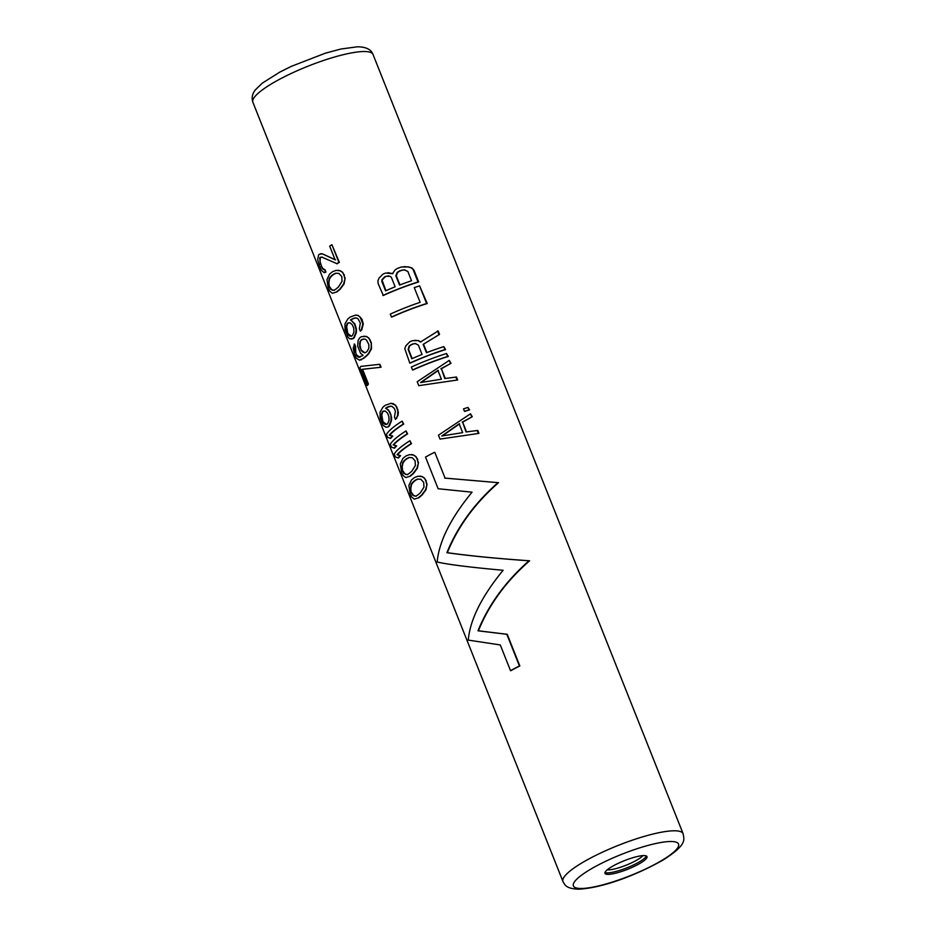 <?xml version="1.0" encoding="UTF-8"?>
<svg xmlns="http://www.w3.org/2000/svg" width="936" height="936" viewBox="0 0 936 936"><rect width="100%" height="100%" fill="white"/><g stroke="black" fill="none" stroke-linecap="round" stroke-linejoin="round"><path stroke-width="1.4" d="M355.493 317.912L353.656 318.275L356.686 318.041L358.125 318.942L360.313 323.072L359.342 328.7L360.325 331.145L361.799 329.8L360.325 331.145M422.405 476.67L424.71 478.273L427.05 484.158L425.997 489.785L422.019 495.144A64.654 13.151 158.3 0 0 418.942 497.695L414.332 499.134L411.547 496.911L410.214 494.243L408.868 485.41L411.442 480.063A65.462 13.315 158.3 0 1 414.554 477.512L418.053 476.213L422.405 476.67L420.112 476.061M413.829 455.107L416.122 456.709L418.462 462.583L417.409 468.211L413.443 473.581A64.654 13.151 158.3 0 0 410.366 476.131L405.756 477.571L402.96 475.348L401.626 472.68L400.292 463.846L402.866 458.5A65.462 13.315 158.3 0 1 405.967 455.949L409.465 454.65L413.829 455.107L411.524 454.498M397.554 454.744L400.573 455.703A64.654 13.151 158.3 0 0 398.502 457.961L395.39 457.002L394.22 454.065A65.462 13.315 158.3 0 1 409.921 440.739L411.501 443.676A64.654 13.151 158.3 0 0 397.554 454.744L397.016 454.744A65.462 13.315 158.3 0 1 411.091 443.687L411.501 443.676M393.658 444.939L396.665 445.899A64.654 13.151 158.3 0 0 394.594 448.157L391.482 447.197L390.312 444.261A65.462 13.315 158.3 0 1 406.013 430.946L407.605 433.883A64.654 13.151 158.3 0 0 393.658 444.939L393.12 444.939A65.462 13.315 158.3 0 1 407.183 433.883L407.605 433.883M389.75 435.135L392.769 436.094A64.654 13.151 158.3 0 0 390.698 438.364L387.586 437.393L386.416 434.456A65.462 13.315 158.3 0 1 402.117 421.141L403.709 424.078A64.654 13.151 158.3 0 0 389.75 435.135L389.212 435.146A65.462 13.315 158.3 0 1 403.287 424.078L403.709 424.078M390.593 406.13L386.743 407.698A64.654 13.151 158.3 0 0 386.041 408.271L385.573 408.271A65.462 13.315 158.3 0 1 386.299 407.71L386.743 407.698M388.3 426.863L386.1 427.296L388.3 426.863A64.654 13.151 158.3 0 1 389.458 425.728L391.459 420.732L391.576 417.433L390.008 412.238L386.041 408.271M396.899 418.018L395.425 419.363L398.022 415.409L398.373 412.109L395.647 405.241L391.049 403.311L385.316 405.253A65.462 13.315 158.3 0 0 382.894 407.242L380.051 412.109L380.145 418.006L383.07 425.353L386.1 427.296M366.912 385.445L359.892 367.801A65.462 13.315 158.3 0 1 360.84 366.397L379.911 364.279L381.081 367.228L362.571 369.322L368.421 384.029A64.654 13.151 158.3 0 0 367.52 385.445L366.912 385.445A65.462 13.315 158.3 0 1 367.86 384.041L368.421 384.029M361.589 359.716L359.377 360.149L363.87 358.231A64.654 13.151 158.3 0 1 366.269 356.242L368.725 353.761L371.498 348.754L371.323 342.716L368.924 338.107L366.631 336.504L361.46 336.621A65.462 13.315 158.3 0 0 359.529 338.036L358.114 340.435L357.681 346.051L360.606 353.41L363.086 355.212A65.462 13.315 158.3 0 0 362.419 355.785L358.207 357.213L356.347 355.118L355.738 352.17L356.347 355.118M359.377 360.149L356.347 358.207L354.428 354.077L353.211 348.052L354.615 344.109L355.586 346.554L355.738 352.17M359.88 357.341L356.909 355.118M354.1 318.275L351.644 319.48A64.654 13.151 158.3 0 0 350.93 320.053L354.451 324.031L356.019 329.215L355.902 332.514L353.866 337.522A65.462 13.315 158.3 0 0 352.685 338.645L349.514 338.738L347.97 337.135L345.045 329.788L344.939 323.891L347.794 319.024A65.462 13.315 158.3 0 1 350.216 317.035L355.516 315.104L357.821 315.432L360.126 317.035L362.852 323.891L361.366 329.8M350.988 339.078L353.2 338.645A64.654 13.151 158.3 0 1 354.358 337.51L356.359 332.514L356.476 329.215L354.896 324.02L350.93 320.053M361.799 329.8L363.273 323.891L361.963 319.188L358.242 315.432L355.516 315.104M340.493 270.832L342.798 272.423L345.138 278.308L344.074 283.936L340.107 289.306A64.654 13.151 158.3 0 0 337.03 291.856L332.42 293.296L329.636 291.061L328.29 288.405L326.956 279.571L329.53 274.213A65.462 13.315 158.3 0 1 332.631 271.662L336.141 270.375L340.493 270.832L338.188 270.223M322.37 257.131L320.826 257.283A64.654 13.151 158.3 0 0 320.287 257.856L320.065 261.717L321.61 266.409L320.826 264.443M325.939 272.06L324.23 272.704L325.939 272.06L324.967 269.615L322.791 268.574L321.61 266.409M335.568 259.845L322.335 253.831L319.141 254.346A65.462 13.315 158.3 0 0 318.591 254.92L317.714 259.623L319.129 265.368L321.434 270.481L324.23 272.704M322.335 253.831L335.146 259.845L329.683 246.121A65.462 13.315 158.3 0 1 331.906 244.706L339.347 262.337A64.654 13.151 158.3 0 0 337.135 263.765L321.879 257.143L320.311 257.295A65.462 13.315 158.3 0 0 319.761 257.856L320.264 264.455M462.653 422.159L466.034 431.964L477.746 430.455L478.916 433.391L440.025 439.089L438.469 435.158L470.504 413.794L472.282 416.731L462.653 422.159L466.526 431.894M464.49 411.325L463.507 408.868A65.462 13.315 158.3 0 1 467.977 407.429L469.556 409.874A64.654 13.151 158.3 0 0 465.04 411.313L464.49 411.325A65.462 13.315 158.3 0 1 468.948 409.874L469.556 409.874M441.394 368.737L444.775 378.542L456.487 377.032L457.657 379.969L418.766 385.667L417.21 381.748L449.245 360.372L451.023 363.308L441.394 368.737L445.267 378.472M412.53 369.977L411.36 367.041A65.462 13.315 158.3 0 1 446.519 353.515L448.297 356.452A64.654 13.151 158.3 0 0 412.951 369.977L412.53 369.977A65.462 13.315 158.3 0 1 447.689 356.452L448.297 356.452M420.954 342.014L418.24 340.634L420.486 342.014L438.153 330.958L439.522 334.398L423.142 344.378L426.465 352.708A65.462 13.315 158.3 0 1 443.793 346.648L445.571 349.584A64.654 13.151 158.3 0 0 410.214 363.11L409.804 363.121A65.462 13.315 158.3 0 1 444.963 349.596L445.571 349.584M418.696 340.622L412.483 340.681A65.462 13.315 158.3 0 0 409.746 341.827L405.908 345.793L404.773 348.625L409.804 363.121M423.622 344.378L426.875 352.556M391.47 317.047L390.3 314.11A65.462 13.315 158.3 0 1 420.135 302.316L414.274 287.621A65.462 13.315 158.3 0 1 419.609 285.878L427.237 303.521A64.654 13.151 158.3 0 0 391.88 317.047L391.47 317.047A65.462 13.315 158.3 0 1 426.629 303.521L427.237 303.521M418.649 281.958L413.969 270.188L412.074 268.024L408.587 266.935L401.322 267.006A65.462 13.315 158.3 0 0 397.332 268.445L395.203 269.802L392.441 273.686L385.573 273.043A65.462 13.315 158.3 0 0 382.836 274.201L378.998 278.167L377.863 280.987L378.202 283.725L383.304 295.483A64.654 13.151 158.3 0 1 418.649 281.958L418.041 281.958A65.462 13.315 158.3 0 0 382.882 295.483M392.909 273.686L387.867 272.68M434.83 452.369L445.068 478.097L434.83 452.369M519.831 665.964L519.421 665.964A65.462 13.315 158.3 0 0 510.518 670.667L510.927 670.667A64.654 13.151 158.3 0 1 519.831 665.964L507.23 634.292L478.413 630.794C488.966 604.715 506.025 581.385 529.612 560.793C496.934 558.511 469.498 555.82 447.338 552.696C457.88 526.617 474.95 503.287 498.537 482.695L445.068 478.097M643.781 855.586A22.628 4.598 158.3 0 0 619.281 862.84A22.628 4.598 158.3 0 0 604.96 873.346A22.628 4.598 158.3 0 0 608.178 874.376A22.628 4.598 158.3 0 0 632.678 867.122A22.628 4.598 158.3 0 0 646.998 856.615A22.628 4.598 158.3 0 0 643.781 855.586M418.942 497.695L414.332 499.134M422.019 495.144L421.574 495.156A65.462 13.315 158.3 0 0 418.462 497.706M424.71 478.273L421.984 476.681M426.325 480.928L424.289 478.273M427.05 484.158L425.564 489.785L421.574 495.156M425.915 480.928L426.629 484.158M415.771 496.174L412.355 495.004L410.401 490.101L411.091 484.415L412.741 482.227A65.462 13.315 158.3 0 1 415.163 480.238L417.631 479.033L420.849 479.29L423.692 482.356L423.973 487.13L420.229 492.991A65.462 13.315 158.3 0 0 417.807 494.969L415.771 496.174M418.064 479.021L415.619 480.238A64.654 13.151 158.3 0 0 413.221 482.227L411.594 484.415L410.822 488.065L411.15 492.839M416.274 496.174L413.934 495.904L411.711 492.839M410.366 476.131L405.756 477.571M413.443 473.581L412.987 473.593A65.462 13.315 158.3 0 0 409.886 476.143M416.122 456.709L413.408 455.118M417.748 459.365L415.713 456.709M418.462 462.583L416.988 468.222L412.987 473.593M417.327 459.365L418.053 462.595M407.195 474.61L403.767 473.44L401.813 468.538L402.515 462.852L404.153 460.664A65.462 13.315 158.3 0 1 406.575 458.675L409.044 457.47L412.273 457.727L415.116 460.793L415.397 465.566L411.653 471.416A65.462 13.315 158.3 0 0 409.231 473.405L407.195 474.61M409.488 457.458L407.031 458.675A64.654 13.151 158.3 0 0 404.633 460.652L403.018 462.852L402.234 466.502L402.574 471.276M407.698 474.61L405.358 474.341L403.135 471.264M409.921 440.739L411.091 443.687M400.573 455.703L397.016 454.744M400.07 455.703A65.462 13.315 158.3 0 0 397.952 457.973M406.013 430.946L407.183 433.883M396.665 445.899L393.12 444.939M396.174 445.91A65.462 13.315 158.3 0 0 394.056 448.168M402.117 421.141L403.287 424.078M392.769 436.094L389.212 435.146M392.266 436.106A65.462 13.315 158.3 0 0 390.148 438.364M389.2 406.493L391.798 406.259L394.243 408.353L395.413 411.29L394.454 416.918L395.425 419.363M388.768 406.493L386.299 407.71M388.651 410.073L385.573 408.271M390.008 412.238L388.206 410.085M390.979 414.695L391.002 420.732L388.966 425.74A65.462 13.315 158.3 0 0 387.796 426.863M389.551 412.25L390.534 414.695M393.342 403.65L390.628 403.322M395.647 405.241L392.921 403.65M397.075 407.417L395.226 405.253M397.858 409.371L397.601 415.42L396.478 418.029M396.653 407.417L397.437 409.371M385.316 411.091L382.812 411.313A65.462 13.315 158.3 0 0 382.227 411.875L381.221 415.046L381.701 418.837L383.877 423.458L384.93 424.359L387.106 424.137A65.462 13.315 158.3 0 1 387.691 423.563L389.025 420.393L388.896 416.602L387.527 413.174L385.316 411.091M384.427 410.951L382.812 411.313M383.315 411.313A64.654 13.151 158.3 0 0 382.73 411.875L381.759 415.046L383.07 422.265M386.603 424.488L383.631 422.253M381.081 367.228L362.01 369.334L367.86 384.041M379.49 364.291L380.659 367.228M366.631 336.504L363.905 336.176M368.924 338.107L366.21 336.504M370.352 340.271L368.515 338.107M371.323 342.716L371.077 348.765L368.293 353.773L365.812 356.253A65.462 13.315 158.3 0 0 363.402 358.231L361.074 359.728M369.931 340.271L370.913 342.728M355.586 346.554L354.697 348.391L355.177 352.182M354.089 344.12L355.072 346.566M362.045 339.347A65.462 13.315 158.3 0 0 360.886 340.201L359.635 343.091L359.763 346.882L362.056 351.503L364.455 352.813L365.765 352.451A65.462 13.315 158.3 0 1 366.924 351.608L368.784 348.426L368.889 344.635L366.502 340.014L365.075 339.113L362.489 339.347A64.654 13.151 158.3 0 0 361.331 340.201L359.962 341.546M360.418 341.535L359.986 345.127L361.132 350.31M364.9 352.813L361.6 350.31M363.87 338.984L362.489 339.347M353.656 318.275L351.187 319.492A65.462 13.315 158.3 0 0 350.474 320.053M350.216 322.873L347.712 323.095A65.462 13.315 158.3 0 0 347.116 323.657L346.109 326.828L346.601 330.619L348.765 335.24L349.818 336.141L351.995 335.919A65.462 13.315 158.3 0 1 352.579 335.345L353.913 332.175L353.785 328.384L352.416 324.956L350.216 322.873M349.315 322.733L347.712 323.095M348.204 323.095A64.654 13.151 158.3 0 0 347.619 323.657L346.648 326.828L347.97 334.047M351.491 336.27L348.52 334.035M337.03 291.856L332.42 293.296M340.107 289.306L339.663 289.306A65.462 13.315 158.3 0 0 336.55 291.856M342.798 272.423L340.072 270.832M344.413 275.079L342.377 272.434M345.138 278.308L343.652 283.936L339.663 289.306M343.992 275.09L344.717 278.308M333.86 290.335L330.431 289.166L328.489 284.263L329.18 278.577L330.829 276.389A65.462 13.315 158.3 0 1 333.239 274.4L335.72 273.183L338.937 273.441L341.78 276.506L342.061 281.28L338.317 287.141A65.462 13.315 158.3 0 0 335.895 289.13L333.86 290.335M336.153 273.183L333.696 274.4A64.654 13.151 158.3 0 0 331.297 276.377L329.683 278.565L328.899 282.227L329.238 287.001M334.363 290.335L332.023 290.066L329.8 286.989M339.347 262.337L338.926 262.349A65.462 13.315 158.3 0 0 336.714 263.765M322.791 268.574L321.048 266.409M323.833 269.486L322.241 268.585M324.967 269.615L323.294 269.486M324.441 269.615L325.424 272.072M321.855 253.843L320.51 253.714M331.906 244.706L338.926 262.349M472.282 416.731L462.138 422.171M470.504 413.794L471.674 416.742M478.916 433.391L440.025 439.089M477.138 430.455L478.308 433.403M459.155 423.809L462.665 432.631L441.792 435.977L459.155 423.809M459.646 423.809L442.225 435.977M467.977 407.429L468.948 409.874M451.023 363.308L440.879 368.749M449.245 360.372L450.415 363.32M457.657 379.969L418.766 385.667M455.879 377.044L457.049 379.981M437.896 370.387L441.406 379.209L420.533 382.555L437.896 370.387M438.387 370.387L420.966 382.555M446.519 353.515L447.689 356.452M443.793 346.648L444.963 349.596M418.24 340.634L414.777 340.306M439.522 334.398L423.142 344.378M437.545 330.97L438.914 334.398M422.054 354.44A65.462 13.315 158.3 0 0 411.828 358.745L408.119 349.432L409.114 346.121L410.916 344.776A65.462 13.315 158.3 0 1 412.963 343.91L415.245 343.535L418.357 345.127L422.054 354.44M415.689 343.535L413.408 343.91A64.654 13.151 158.3 0 0 411.349 344.764L409.535 346.121L408.541 349.432L412.191 358.582M419.609 285.878L426.629 303.521M408.587 266.935L404.001 266.631M412.074 268.024L408.014 266.947M413.969 270.188L411.477 268.035M413.361 270.2L418.041 281.958M381.923 279.759L381.853 281.514L385.562 290.827A65.462 13.315 158.3 0 1 395.144 286.802L391.435 277.489L390.136 276.307L386.053 276.272A65.462 13.315 158.3 0 0 384.684 276.845L381.923 279.759L385.925 290.663M404.329 269.861L401.673 270.235A65.462 13.315 158.3 0 0 399.286 271.101L397.145 272.458L395.834 275.769L399.543 285.082A65.462 13.315 158.3 0 1 411.547 280.753L407.839 271.44L404.329 269.861M388.779 275.898L386.486 276.272A64.654 13.151 158.3 0 0 385.117 276.845L382.356 279.747M404.867 269.849L402.188 270.223A64.654 13.151 158.3 0 0 399.777 271.089L399.286 271.101M399.777 271.089L397.625 272.446L396.314 275.757L399.953 284.918M434.421 452.369A65.462 13.315 -21.7 0 0 425.517 457.072L438.13 488.744L472.048 492.184C450.637 518.263 439.007 541.546 437.17 562.01C448.157 564.537 470.141 567.298 503.123 570.281C481.712 596.361 470.083 619.644 468.257 640.107L500.28 644.939L510.518 670.667M498.537 482.695L444.659 478.097M447.338 552.696L446.893 552.708C469.03 555.808 496.396 558.5 529.004 560.793C505.545 581.502 488.545 604.832 477.98 630.805L506.821 634.292L519.421 665.964M497.929 482.695C474.47 503.404 457.458 526.734 446.893 552.708M529.612 560.793L529.004 560.793M562.981 881.537L252.884 102.27A64.654 13.151 -21.7 0 1 293.799 72.259A64.654 13.151 -21.7 0 1 363.811 51.527A64.654 13.151 -21.7 0 1 373.019 54.463L683.116 833.73A64.654 13.151 158.3 0 0 673.92 830.794A64.654 13.151 158.3 0 0 603.895 851.514A64.654 13.151 158.3 0 0 562.981 881.537C565.11 885.269 566.175 888.627 578.635 889.2C604.82 887.784 639.932 873.358 663.671 859.657C686.743 844.81 684.31 840.107 683.116 833.73M581.478 888.475A56.569 11.501 158.3 0 0 654.264 864.677A56.569 11.501 158.3 0 0 670.48 841.499A56.569 11.501 158.3 0 0 597.694 865.285A56.569 11.501 158.3 0 0 581.478 888.475M604.984 872.457A22.628 4.598 158.3 0 0 607.581 872.867A22.628 4.598 -21.7 0 0 630.279 866.42A22.628 4.598 -21.7 0 0 646.366 855.995M642.962 855.621A20.674 4.2 -21.7 0 1 627.143 864.782A20.674 4.2 -21.7 0 1 608.248 869.895A20.674 4.2 158.3 0 1 607.207 869.848M252.884 102.27C251.41 97.987 252.24 93.846 255.376 89.844L262.384 83.082L279.887 72.06L291.342 66.351L325.33 53.2L340.903 49.023L357.365 46.8C365.929 46.835 371.147 49.397 373.019 54.463"/></g></svg>
